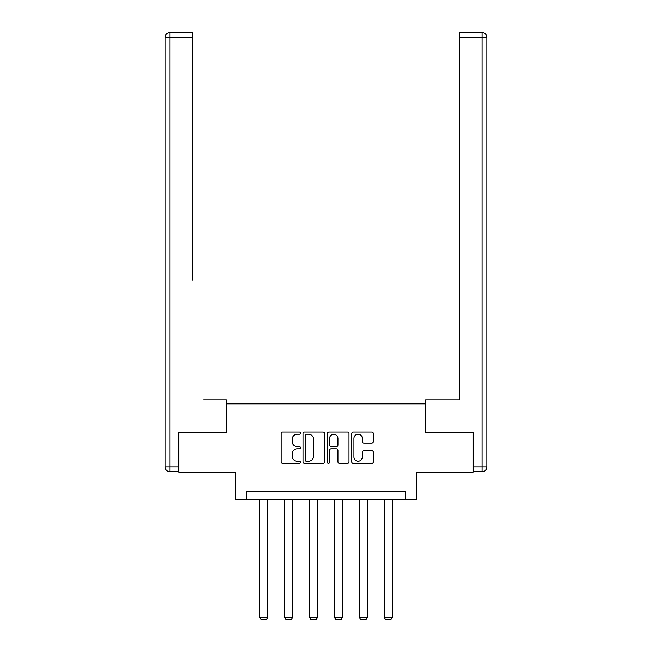 <?xml version="1.0" encoding="UTF-8"?>
<svg xmlns="http://www.w3.org/2000/svg" width="652" height="652" viewBox="0 0 652 652"><rect width="100%" height="100%" fill="white"/><g stroke="black" fill="none" stroke-linecap="round" stroke-linejoin="round"><path stroke-width="0.98" d="M300.458 433.156A1.1 1.1 0 0 0 299.358 432.056L282.707 432.056A1.565 1.565 0 0 0 281.142 433.621L281.142 461.836A1.565 1.565 0 0 0 282.707 463.401L299.358 463.401A1.1 1.1 0 0 0 300.458 462.301A1.1 1.1 0 0 0 299.358 461.208L297.206 461.208A5.012 5.012 0 0 1 292.186 456.188L292.186 453.841A5.012 5.012 0 0 1 297.206 448.829L299.358 448.829A1.1 1.1 0 0 0 300.458 447.728A1.1 1.1 0 0 0 299.358 446.628L297.206 446.628A5.012 5.012 0 0 1 292.186 441.616L292.186 439.269A5.012 5.012 0 0 1 297.206 434.248L299.358 434.248A1.1 1.1 0 0 0 300.458 433.156M371.803 443.107A1.565 1.565 0 0 0 373.368 441.534L373.368 433.621A1.565 1.565 0 0 0 371.803 432.056L353.311 432.056A1.565 1.565 0 0 0 351.738 433.621L351.738 461.836A1.565 1.565 0 0 0 353.311 463.401L371.803 463.401A1.565 1.565 0 0 0 373.368 461.836L373.368 452.276A1.565 1.565 0 0 0 371.803 450.703L363.889 450.703A1.565 1.565 0 0 0 362.316 452.276L362.316 457.011A4.189 4.189 0 0 1 358.127 461.208A4.189 4.189 0 0 1 353.938 457.011L353.938 438.446A4.189 4.189 0 0 1 358.127 434.248A4.189 4.189 0 0 1 362.316 438.446L362.316 441.534A1.565 1.565 0 0 0 363.889 443.107L371.803 443.107M405.194 499.619L416.367 499.619L416.367 472.48L473.05 472.48L473.05 432.561L425.471 432.561L425.471 403.824L226.529 403.824L226.529 432.561L178.95 432.561L178.95 472.48L235.633 472.48L235.633 499.619L405.194 499.619L405.194 491.632L246.806 491.632L246.806 499.619M324.631 433.621A1.565 1.565 0 0 0 323.058 432.056L304.565 432.056A1.565 1.565 0 0 0 303.001 433.621L303.001 461.836A1.565 1.565 0 0 0 304.565 463.401L323.058 463.401A1.565 1.565 0 0 0 324.631 461.836L324.631 433.621M328.942 432.056L347.435 432.056A1.565 1.565 0 0 1 348.999 433.621L348.999 461.836A1.565 1.565 0 0 1 347.435 463.401L339.521 463.401A1.565 1.565 0 0 1 337.948 461.836L337.948 450.393A1.565 1.565 0 0 0 336.383 448.829L331.135 448.829A1.565 1.565 0 0 0 329.562 450.393L329.562 462.301A1.1 1.1 0 0 1 328.469 463.401A1.1 1.1 0 0 1 327.369 462.301L327.369 433.621A1.565 1.565 0 0 1 328.942 432.056M306.293 434.248A1.1 1.1 0 0 0 305.193 435.349L305.193 460.108A1.1 1.1 0 0 0 306.293 461.208L308.567 461.208A5.012 5.012 0 0 0 313.579 456.188L313.579 439.269A5.012 5.012 0 0 0 308.567 434.248L306.293 434.248M337.948 438.519A4.189 4.189 0 0 0 333.759 434.33A4.189 4.189 0 0 0 329.562 438.519L329.562 445.063A1.565 1.565 0 0 0 331.135 446.628L336.383 446.628A1.565 1.565 0 0 0 337.948 445.063L337.948 438.519M267.719 499.619L267.719 617.322L259.74 617.322L259.74 499.619M267.719 617.322L266.521 619.4L260.939 619.4L259.74 617.322M226.366 432.561L226.366 399.831L203.693 399.831M192.682 37.392L169.846 37.392L169.846 32.6L192.682 32.6L192.682 280.083M169.846 471.681L169.846 466.889L165.062 466.889A4.792 4.792 0 0 0 169.846 471.681L178.469 471.681L169.846 471.681A4.792 4.792 0 0 1 165.062 466.889L165.062 37.392A4.792 4.792 0 0 1 169.846 32.6A4.792 4.792 0 0 0 165.062 37.392L169.846 37.392L169.846 466.889L178.469 466.889L178.469 432.561L178.95 432.561M178.469 466.889L178.469 471.681M448.307 399.831L459.318 399.831L459.318 32.6L482.154 32.6L469.538 32.6M425.634 432.561L425.634 399.831L459.318 399.831L459.318 280.083M473.531 466.889L482.154 466.889L482.154 37.392L486.938 37.392A4.792 4.792 0 0 0 482.154 32.6A4.792 4.792 0 0 1 486.938 37.392A4.792 4.792 0 0 0 482.154 32.6A4.792 4.792 0 0 1 486.938 37.392L486.938 466.889A4.792 4.792 0 0 1 482.154 471.681L473.531 471.681L473.531 432.561L473.05 432.561M482.154 471.681A4.792 4.792 0 0 0 486.938 466.889L482.154 466.889L482.154 471.681M292.634 499.619L292.634 617.322L284.647 617.322L284.647 499.619M292.634 617.322L291.436 619.4L285.845 619.4L284.647 617.322M317.54 499.619L317.54 617.322L309.553 617.322L309.553 499.619M317.54 617.322L316.342 619.4L310.751 619.4L309.553 617.322M342.447 499.619L342.447 617.322L334.46 617.322L334.46 499.619M342.447 617.322L341.249 619.4L335.658 619.4L334.46 617.322M367.353 499.619L367.353 617.322L359.366 617.322L359.366 499.619M367.353 617.322L366.155 619.4L360.564 619.4L359.366 617.322M392.26 499.619L392.26 617.322L384.281 617.322L384.281 499.619M392.26 617.322L391.061 619.4L385.479 619.4L384.281 617.322M482.154 32.6L482.154 37.392L459.318 37.392"/></g></svg>
